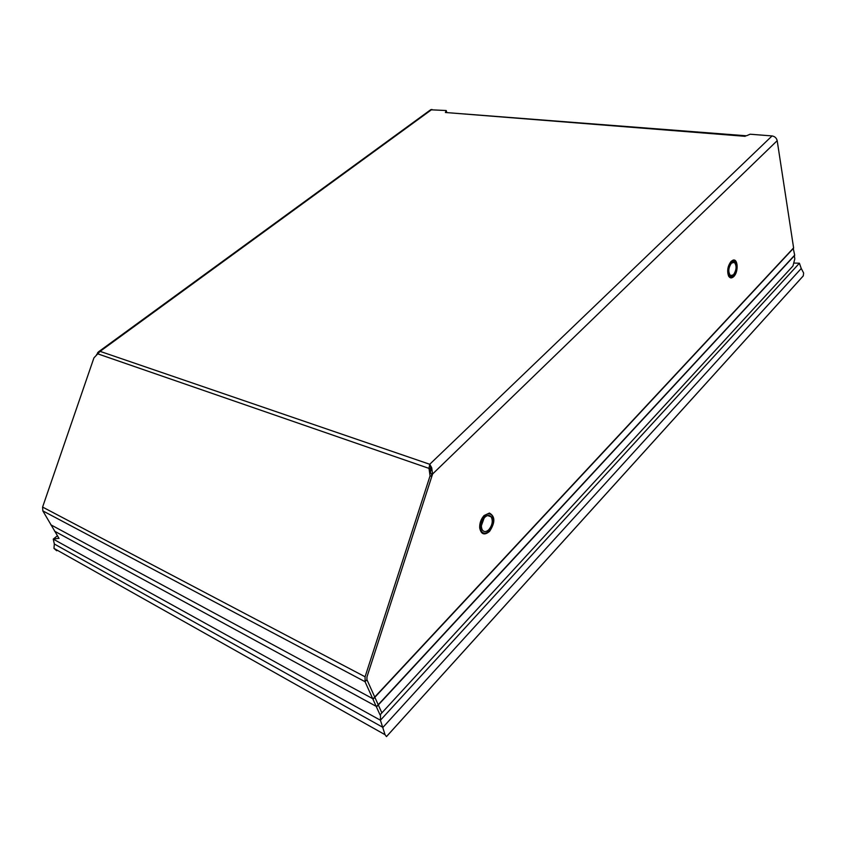 <?xml version="1.0" encoding="UTF-8"?>
<svg xmlns="http://www.w3.org/2000/svg" width="846" height="846" viewBox="0 0 846 846"><rect width="100%" height="100%" fill="white"/><g stroke="black" fill="none" stroke-linecap="round" stroke-linejoin="round"><path stroke-width="1.27" d="M97.914 352.962L96.56 354.675M746.193 135.772L445.398 112.497L446.212 110.519L430.625 109.79M794.341 255.767L794.806 258.897L792.956 265.972L380.034 714.881L365.049 681.696L42.839 510.889L42.596 507.082L93.938 357.869L100.092 351.365L97.607 352.613M430.984 470.513L430.751 468.917L429.007 468.388L430.064 475.886L431.82 476.404L431.418 473.612L432.592 474.014L431.693 467.753L429.736 464.274L429.007 468.388L97.353 353.702M366.942 679.698L366.953 676.98L366.942 679.698L374.715 696.988L366.942 679.698L365.049 681.696L365.081 676.789L430.064 475.886M746.532 135.751L750.148 134.218L772.06 135.931C774.809 136.407 776.522 137.993 777.188 140.679L793.601 247.878L373.139 698.743L372.631 698.468M446.212 110.519L446.667 112.053M430.751 468.917L430.625 466.527M777.188 140.679L432.592 474.014L366.953 676.98L431.82 476.404M365.049 681.686L42.829 510.878L59.03 538.447M381.874 712.882L378.31 704.961L381.874 712.882M378.173 704.665L374.841 697.273L378.173 704.665M430.551 473.305L430.603 466.833M430.984 468.938L431.693 467.753M793.262 248.513L794.69 255.143L376.618 706.452L376.11 706.177M733.704 275.944C737.469 269.98 737.786 265.01 734.666 261.002L731.187 261.985C727.423 267.907 727.074 272.888 730.161 276.928L733.704 275.944M489.337 530.802C493.514 525.387 494.402 520.269 492.002 515.468C489.897 513.11 487.338 513.332 484.303 516.155C480.126 521.506 479.206 526.603 481.522 531.457C483.658 533.921 486.26 533.71 489.337 530.802M488.798 515.457L488.999 516.028L488.798 515.457M489.548 531.415C484.367 535.634 481.078 534.45 479.693 527.862C479.523 523.145 480.993 519.042 484.092 515.531L489.422 513.046C495.27 516.43 495.312 522.553 489.548 531.415M484.726 517.382C481.247 521.845 480.475 526.096 482.421 530.135C484.198 532.187 486.365 532.007 488.925 529.596C492.404 525.08 493.144 520.819 491.145 516.811C489.4 514.833 487.254 515.024 484.726 517.382M484.102 518.101L481.311 525.863M481.564 523.653L482.886 519.952M733.81 276.515C731.705 278.514 729.95 278.345 728.565 276.008C726.873 270.879 727.708 266.004 731.081 261.393L733.07 260.124C738.029 258.432 738.611 271.968 733.81 276.515M731.399 263.148C728.258 268.087 727.972 272.243 730.542 275.606L733.503 274.791C736.633 269.821 736.898 265.676 734.307 262.334L731.399 263.148M57.295 550.249L56.693 550.746L53.964 548.377L54.334 544.01L53.256 539.114L57.433 535.73M803.108 276.06L386.453 736.602L385.046 734.698L380.425 720.232L53.256 539.114L58.924 538.257M54.334 544.01L382.931 727.38L801.247 268.478L799.407 263.212L794.457 263.074M799.407 263.212L380.425 720.232L380.531 714.341M803.277 275.87L803.637 273.036L801.247 268.478M431.925 109.409L100.092 351.365L429.736 464.274L772.06 135.931M42.596 507.082L365.081 676.789M745.199 136.322L445.398 112.497M487.687 515.552L491.145 516.811M98.379 351.925L430.826 109.642M431.037 468.853L431.323 466.939M431.217 468.547L430.984 469.128M734.307 262.334L733.07 262.144M53.964 548.377L385.046 734.698M54.578 531.182L376.671 706.6M50.813 524.784L373.192 698.912M386.548 736.528L803.192 275.997M376.787 706.611L794.69 255.397M373.319 698.912L793.611 248.142"/></g></svg>
